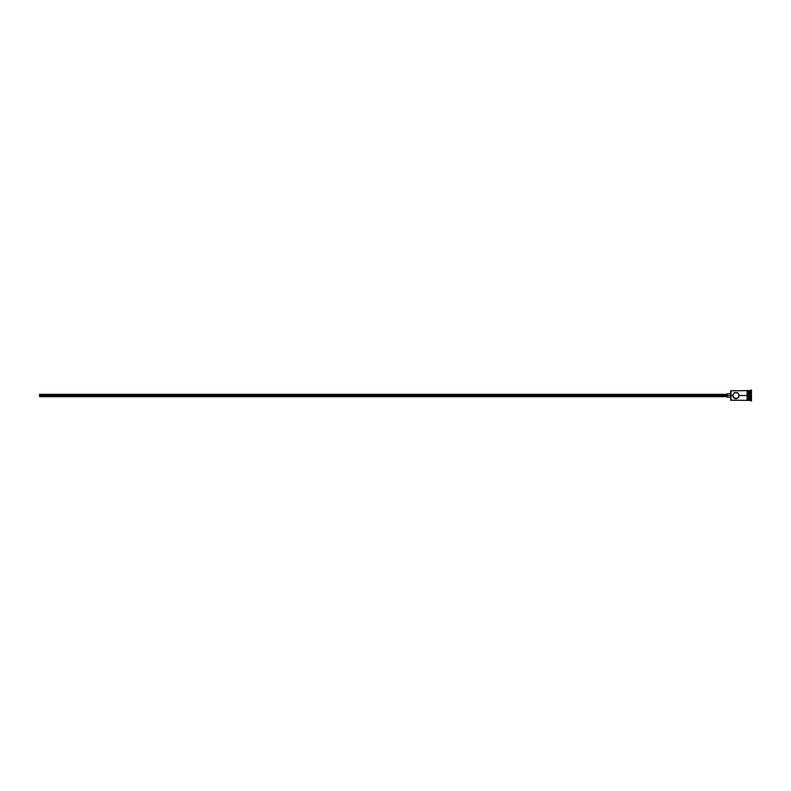 <?xml version="1.0" encoding="UTF-8"?>
<svg xmlns="http://www.w3.org/2000/svg" width="791" height="791" viewBox="0 0 791 791"><rect width="100%" height="100%" fill="white"/><g stroke="black" fill="none" stroke-linecap="round" stroke-linejoin="round"><path stroke-width="1.19" d="M730.943 395.5L730.716 400.167L730.716 395.5L39.55 395.5L39.55 396.657L39.55 395.5L727.255 395.5L727.255 397.23L727.255 395.5L730.716 395.5L730.716 390.833L730.943 400.394L730.943 395.5L732.733 395.5L734.137 392.87L737.133 392.583L738.517 393.72L739.071 395.5L738.517 397.28L737.133 398.417L734.127 398.13L732.733 395.5L730.943 395.5L730.943 390.606L730.943 395.5M747.07 390.546L747.07 395.5L747.653 395.5L747.653 390.546L747.07 390.546L747.07 400.454L747.653 400.454L747.653 395.5L748.8 395.5L748.8 400.394L749.146 390.606L749.146 395.5L750.293 395.5L750.293 400.394L750.877 390.032L750.877 395.5L751.45 395.5L751.45 390.032L751.45 400.968L751.45 395.5L750.877 395.5L750.877 400.968L750.877 395.5L749.146 395.5L749.146 400.394L749.146 395.5L739.071 395.5L739.002 394.857M738.814 396.736L737.133 398.417L735.264 398.605L736.53 398.605M732.792 396.133L733.662 397.744L735.907 398.664M734.671 398.417L733.89 397.952M750.293 395.5L750.293 390.606L750.293 395.5M748.8 390.606L748.8 395.5L748.8 390.606L747.653 390.606M747.653 400.355L747.653 390.546M739.002 396.143L739.071 395.5L747.07 395.5L747.07 400.355M737.667 392.87L734.661 392.583M738.132 393.256L738.814 394.264M734.137 392.87L737.133 392.583M732.733 395.5L732.792 394.857M727.255 393.77L727.255 395.5L727.255 393.77L730.716 393.77M39.55 394.343L39.55 395.5L39.55 394.343L727.255 394.343M747.07 400.394L730.716 400.167M727.255 396.657L39.55 396.657M730.716 397.23L727.255 397.23M751.45 400.968L748.8 400.048M748.8 400.394L747.653 400.394M751.45 390.032L748.8 390.952M747.07 390.606L730.716 390.833"/></g></svg>
